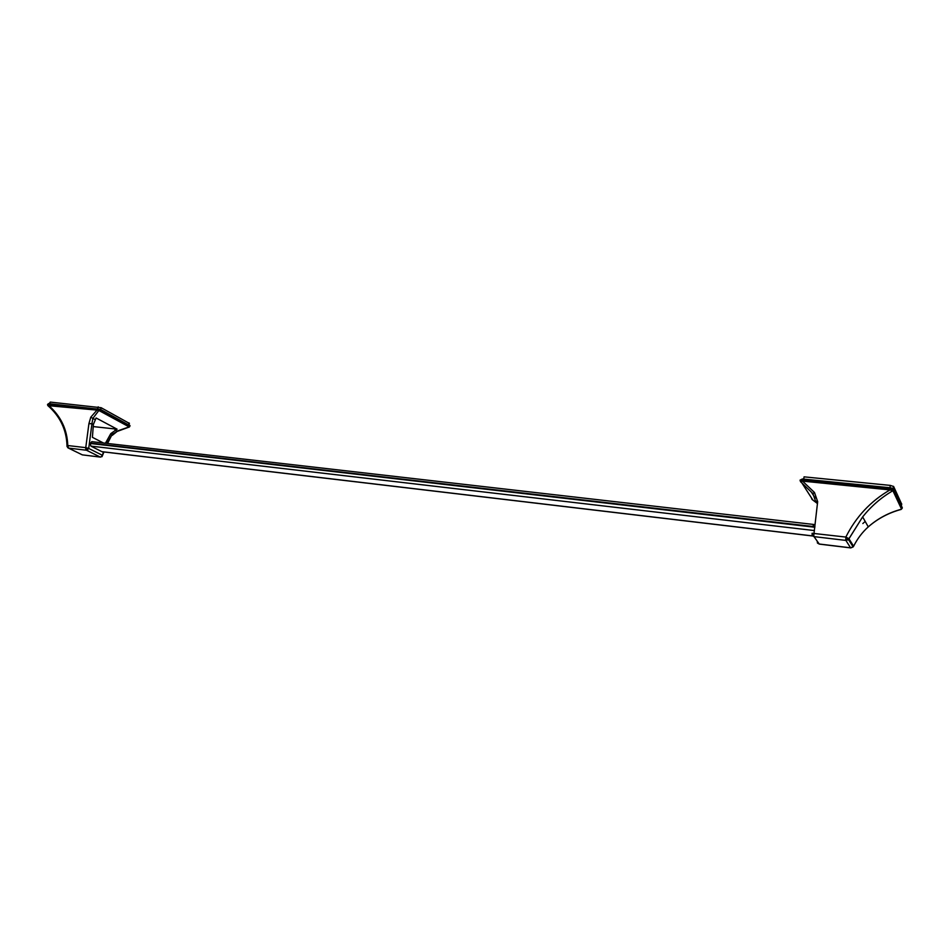 <?xml version="1.0" encoding="UTF-8"?>
<svg xmlns="http://www.w3.org/2000/svg" width="950" height="950" viewBox="0 0 950 950"><rect width="100%" height="100%" fill="white"/><g stroke="black" fill="none" stroke-linecap="round" stroke-linejoin="round"><path stroke-width="1.43" d="M129.354 423.379L101.151 407.716L100.641 409.486M49.768 403.762L50.279 402.088L101.151 407.716M50.279 402.088L49.127 403.691M812.416 535.895L101.876 451.654L90.903 446.12L90.167 443.472L91.913 441.667M67.011 445.918C66.559 429.899 60.182 416.468 47.892 405.626L97.007 410.103L90.796 417.192L92.874 418.392L91.948 423.688L93.373 424.436L92.411 437.332L103.455 442.997M117.123 431.466L112.159 434.316L110.794 433.604L105.438 443.223M67.699 447.593L68.543 448.103L67.771 445.538C67.236 429.471 60.788 416.029 48.402 405.211L48.438 404.546L97.043 409.426L97.375 410.246L97.304 409.426L100.296 410.091L100.498 409.402L48.474 403.631L47.547 404.51M90.796 417.192L88.908 423.688L91.948 423.688L88.706 448.436L85.761 447.652L85.761 449.219L86.509 450.241L88.706 448.436L102.315 455.252L101.448 456.582L100.154 457.021L86.509 450.241L68.543 448.103L82.306 454.86L68.4 448.079M129.984 425.707L100.498 409.402M93.373 424.436L96.104 417.976L117.087 429.174L93.326 426.598M129.758 426.514L128.974 427.251L129.616 425.256M110.794 433.604L117.087 429.174M47.797 405.543L47.536 404.569L48.438 404.546M88.908 423.688L85.761 447.652L67.771 445.538L66.987 446.108M67.937 447.854L66.987 445.966M128.689 427.215L117.111 431.466L112.231 435.385M106.97 443.401L112.159 434.316L107.576 443.46M97.375 410.246L99.655 410.911L100.296 410.091L129.426 425.933L128.974 426.954L116.886 431.157L114.95 430.136M94.893 419.461L92.874 418.392L99.382 409.794M100.379 457.104L82.306 454.86L100.534 457.116L101.448 456.582M103.966 451.951L102.006 456.689L103.431 451.891M67.058 446.607L67.782 447.094M87.293 447.961L86.925 449.16L85.761 449.219M86.925 449.16L87.827 449.789M48.129 405.282L48.474 403.631M803.688 479.109L804.08 476.853L890.304 485.402L889.936 487.73M901.669 504.129L893.641 486.519L890.304 485.402M893.297 489.523L890.53 489.024L890.72 487.813L894.069 488.929L902.334 507.918L893.914 489.867L893.297 489.523L892.703 490.841L889.984 489.927C870.687 501.101 855.974 516.824 845.844 537.071L845.88 540.408L848.956 538.781L845.844 537.071L812.107 533.271L812.155 535.61L814.008 536.619L819.244 544.029L817.416 543.02L817.428 541.464M814.482 492.492L812.939 493.62L815.492 500.983L817.665 501.647L814.482 492.492L802.524 481.116L800.494 481.543L800.078 480.154L802.18 480.166L801.954 481.199M90.286 443.08L814.934 526.716L812.867 526.466L813.722 524.471M890.72 487.813L802.394 478.978L800.019 480.166M812.879 500.092L800.078 480.154M800.458 481.614L812.939 493.62L811.609 492.48L815.207 498.073M853.492 546.464L850.856 547.841M850.749 547.913L853.136 546.927L848.457 539.493L862.636 516.907L868.276 526.87C877.764 518.605 888.701 512.798 901.111 509.438L901.348 509.247C888.844 512.608 877.812 518.486 868.276 526.87L868.276 526.87C862.268 532.285 857.387 538.733 853.623 546.226L848.956 538.781L862.636 516.907C871.174 506.207 881.196 497.515 892.703 490.841L894.069 488.929M893.891 488.728L893.546 490.604L901.977 508.618L900.742 509.544M817.511 503.583L812.226 499.593M847.697 540.063L847.839 538.009M847.186 539.303L845.678 539.149M812.107 533.271L812.155 535.61M812.297 534.933L813.782 535.372L817.665 501.647M817.998 542.272L818.936 543.59M818.116 543.151L817.416 543.02M802.607 480.237L802.524 481.116L889.984 489.927L890.079 489.012L802.607 480.237L802.394 478.978M890.589 490.129L890.079 489.012M865.201 521.431L862.849 523.545M128.499 424.65L128.986 422.928M98.218 406.838L97.719 408.548M97.043 409.426L97.565 408.536M99.655 410.911L128.796 426.716M901.538 504.996L901.704 503.904M893.641 486.519L893.344 488.419M849.929 540.336L848.92 540.217M813.782 535.372L814.008 536.619L845.88 540.408L850.594 547.817L819.506 544.053M812.107 499.451L811.644 498.75M901.467 508.963L893.012 490.96M90.167 443.472L814.863 527.238M90.903 446.12L814.376 530.563M849.549 539.731L848.789 540.016M129.39 423.249L128.927 424.887M130.019 425.588L129.806 426.336M893.475 486.317L893.154 488.336M849.977 540.419L848.967 540.301M91.746 441.655L813.651 524.459M850.678 547.901L819.399 544.112M817.083 540.966L817.665 543.174L819.328 544.101M812.511 535.978L102.113 451.737"/></g></svg>
